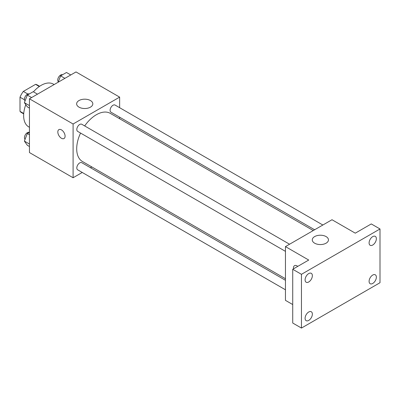 <?xml version="1.0" encoding="UTF-8"?>
<svg xmlns="http://www.w3.org/2000/svg" width="400" height="400" viewBox="0 0 400 400"><rect width="100%" height="100%" fill="white"/><g stroke="black" fill="none" stroke-linecap="round" stroke-linejoin="round"><path stroke-width="0.6" d="M27.82 94.015L23.33 91.425L35.575 84.355A15.93 9.195 120 0 1 37.42 85.01L39.625 86.285M23.73 113.49L20 111.335A15.93 9.195 120 0 0 21.49 112.605L23.7 113.88M20 111.335L20 97.195A15.93 9.195 120 0 1 23.33 91.425M24.485 99.785L20 97.195M39.305 86.505L35.575 84.355M25.79 104.66A24.685 14.25 120 0 0 23.635 115.605A24.685 14.25 120 0 0 28.75 126.905L29.455 127.31M54.14 84.555L53.435 84.15A24.685 14.25 120 0 0 33.435 91.835M82.24 172.465L73.09 177.745L29.455 152.555L29.455 98.805L76 71.935L119.635 97.125L119.635 107.695M91.825 166.93L90.47 167.71M80.555 133.06A27.81 16.055 120 0 0 76.7 148.79A27.81 16.055 120 0 0 82.46 161.52L285.455 278.72M313.265 230.55L110.27 113.35A27.81 16.055 120 0 0 84.67 125.935M119.635 117.195L119.635 118.76M73.09 177.745L73.09 124L119.635 97.125M322.85 225.02L115.06 105.055A4.115 2.375 120 0 0 111.89 106.155A4.115 2.375 120 0 0 110.095 110.295A4.115 2.375 120 0 0 110.945 112.18L314.62 229.77M285.455 280.285L81.78 162.695A4.115 2.375 120 0 0 78.61 163.795A4.115 2.375 120 0 0 76.815 167.94A4.115 2.375 120 0 0 77.665 169.82L285.455 289.785M285.455 251.36L77.665 131.39A4.115 2.375 -60 0 1 77.665 126.64A4.115 2.375 -60 0 1 81.78 124.265L289.57 244.23M73.09 124L29.455 98.805M79.005 107.15A8.09 4.67 180 0 1 76.635 103.845A8.09 4.67 180 0 1 84.725 99.175A8.09 4.67 180 0 1 92.815 103.845A8.09 4.67 180 0 1 87.825 108.16A8.09 4.67 180 0 1 79.005 107.15M65.09 136.175A5.145 2.97 60 0 1 64.025 138.53A5.145 2.97 60 0 1 58.885 135.56A5.145 2.97 60 0 1 58.885 129.625A5.145 2.97 60 0 1 62.845 131A5.145 2.97 60 0 1 65.09 136.175M64.025 138.53A5.145 2.97 60 0 1 58.885 135.56A5.145 2.97 60 0 1 58.885 129.625M292.725 304.55L285.455 300.355L285.455 246.605L332 219.735L355.275 233.17L371.275 223.935L380 228.97L380 282.72L301.455 328.065L292.725 323.025L292.725 269.28L308.725 260.045L285.455 246.605M301.455 328.065L301.455 274.32L292.725 269.28M301.455 274.32L380 228.97M314.645 243.19A8.09 4.67 180 0 1 312.275 239.89A8.09 4.67 180 0 1 320.365 235.22A8.09 4.67 180 0 1 328.455 239.89A8.09 4.67 180 0 1 323.46 244.205A8.09 4.67 180 0 1 314.645 243.19M294.52 265.665A5.145 2.97 60 0 0 293.52 268.825A5.145 2.97 60 0 1 294.52 265.665A5.145 2.97 60 0 1 297.755 266.375M372.725 245.03A5.145 2.97 -60 0 1 370.155 245.285A5.145 2.97 -60 0 1 369.37 241.16A5.145 2.97 -60 0 1 372.725 236.63A5.145 2.97 -60 0 1 375.3 236.375A5.145 2.97 -60 0 1 376.085 240.495A5.145 2.97 -60 0 1 372.725 245.03M308.725 281.98A5.145 2.97 -60 0 1 306.155 282.235A5.145 2.97 -60 0 1 305.37 278.11A5.145 2.97 -60 0 1 308.725 273.58A5.145 2.97 -60 0 1 311.3 273.325A5.145 2.97 -60 0 1 312.085 277.445A5.145 2.97 -60 0 1 308.725 281.98M308.725 320.405A5.145 2.97 -60 0 1 306.155 320.66A5.145 2.97 -60 0 1 305.37 316.54A5.145 2.97 -60 0 1 308.725 312.01A5.145 2.97 -60 0 1 311.3 311.755A5.145 2.97 -60 0 1 312.085 315.875A5.145 2.97 -60 0 1 308.725 320.405M372.725 283.455A5.145 2.97 -60 0 1 370.155 283.71A5.145 2.97 -60 0 1 369.37 279.59A5.145 2.97 -60 0 1 372.725 275.06A5.145 2.97 -60 0 1 375.3 274.805A5.145 2.97 -60 0 1 376.085 278.925A5.145 2.97 -60 0 1 372.725 283.455M29.455 108.08L27.33 106.855L24.39 102.67L27.33 95.095L33.21 91.7L37.485 94.17M29.455 105.595L24.39 102.67M31.605 97.565L27.33 95.095M29.285 93.965A4.115 2.375 120 0 0 26.165 95.225A4.115 2.375 120 0 0 24.45 99.275A4.115 2.375 120 0 0 25.05 100.975M58.14 82.245L60.61 75.88L66.49 72.49L70.765 74.955M64.885 78.35L60.61 75.88M62.565 74.755A4.115 2.375 120 0 0 59.445 76.015A4.115 2.375 120 0 0 57.73 80.065A4.115 2.375 120 0 0 58.33 81.76M29.455 146.51L27.33 145.28L24.39 141.1L27.33 133.525L29.455 132.3M29.455 144.025L24.39 141.1M29.455 134.75L27.33 133.525M29.285 132.395A4.115 2.375 120 0 0 26.165 133.655A4.115 2.375 120 0 0 24.45 137.705A4.115 2.375 120 0 0 25.05 139.4"/></g></svg>
